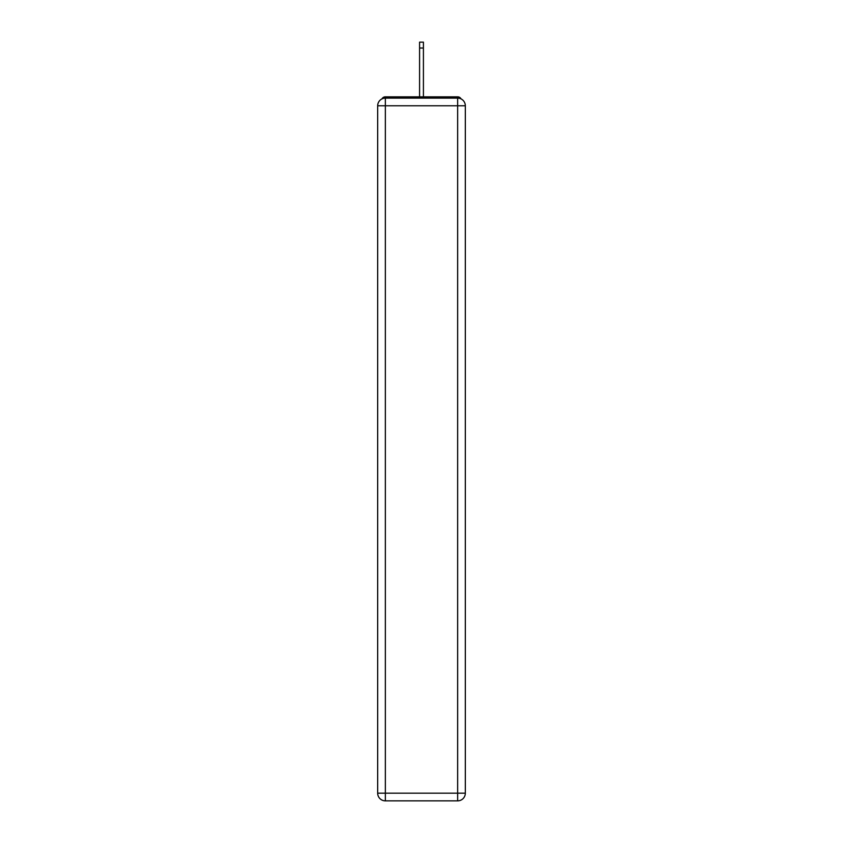 <?xml version="1.0" encoding="UTF-8"?>
<svg xmlns="http://www.w3.org/2000/svg" width="843" height="843" viewBox="0 0 843 843"><rect width="100%" height="100%" fill="white"/><g stroke="black" fill="none" stroke-linecap="round" stroke-linejoin="round"><path stroke-width="1.26" d="M465.325 105.775A7.671 7.671 0 0 0 457.654 98.115A7.671 7.671 0 0 1 465.325 105.775L465.325 793.179L457.654 793.179L457.654 800.85L385.346 800.85A7.671 7.671 0 0 1 377.675 793.179L377.675 105.775A7.671 7.671 0 0 1 385.346 98.115L457.654 98.115L457.654 105.775L385.346 105.775L385.346 793.179L457.654 793.179L457.654 105.775L465.325 105.775L465.252 104.753M377.675 105.775L385.346 105.775L385.346 98.115A7.671 7.671 0 0 0 377.675 105.775L377.748 104.753M461.068 98.916A3.836 3.836 0 0 0 457.654 96.84L385.346 96.84A3.836 3.836 0 0 0 381.932 98.916M457.654 96.84L441.437 96.84L457.654 96.84M401.563 96.84L385.346 96.84L401.563 96.84M457.654 800.85A7.671 7.671 0 0 0 465.325 793.179A7.671 7.671 0 0 1 457.654 800.85M423.418 48.03L419.582 48.03L419.582 42.15L423.418 42.15L423.418 96.84M419.582 48.03L419.582 96.84M385.346 800.85L385.346 793.179L377.675 793.179A7.671 7.671 0 0 0 385.346 800.85"/></g></svg>

